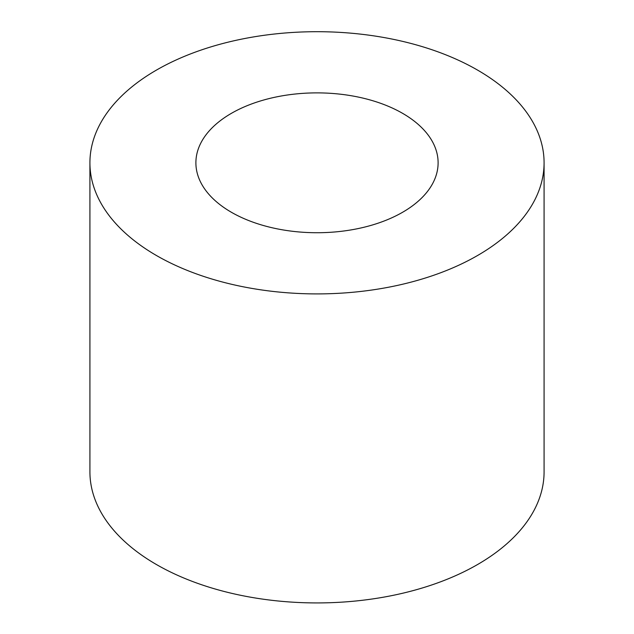 <?xml version="1.0" encoding="UTF-8"?>
<svg xmlns="http://www.w3.org/2000/svg" width="634" height="634" viewBox="0 0 634 634"><rect width="100%" height="100%" fill="white"/><g stroke="black" fill="none" stroke-linecap="round" stroke-linejoin="round"><path stroke-width="0.95" d="M231.362 212.247A121.11 69.922 180 0 1 195.89 162.803A121.11 69.922 180 0 1 317 92.881A121.11 69.922 180 0 1 438.11 162.803A121.11 69.922 180 0 1 363.345 227.408A121.11 69.922 180 0 1 231.362 212.247M156.432 255.51A227.083 131.103 180 0 1 89.917 162.803A227.083 131.103 180 0 1 317 31.7A227.083 131.103 180 0 1 544.083 162.803A227.083 131.103 180 0 1 403.898 283.929A227.083 131.103 180 0 1 156.432 255.51M544.083 162.803L544.083 471.823A227.083 131.103 180 0 1 403.898 592.948A227.083 131.103 180 0 1 156.432 564.529A227.083 131.103 180 0 1 89.917 471.823L89.917 162.803"/></g></svg>
